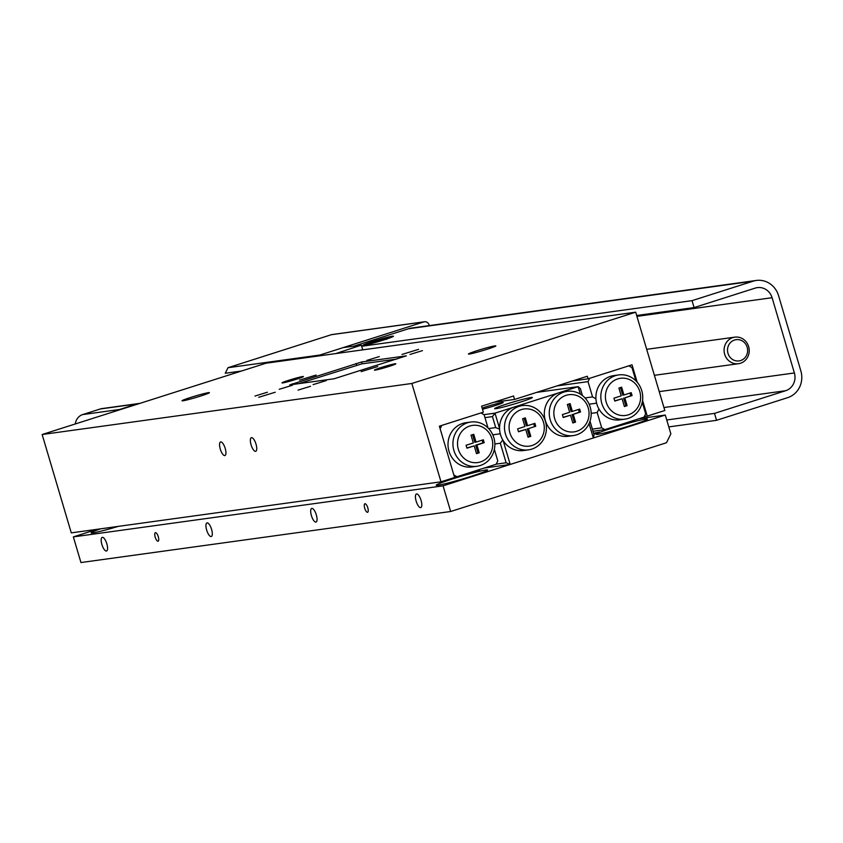 <?xml version="1.0" encoding="UTF-8"?>
<svg xmlns="http://www.w3.org/2000/svg" width="843" height="843" viewBox="0 0 843 843"><rect width="100%" height="100%" fill="white"/><g stroke="black" fill="none" stroke-linecap="round" stroke-linejoin="round"><path stroke-width="1.26" d="M469.351 354.039A14.289 0.801 163.5 0 1 468.434 354.018A14.289 0.801 163.5 0 1 479.519 349.919A14.289 0.801 163.5 0 1 494.925 345.883A14.289 0.801 163.5 0 1 495.842 345.904A14.289 0.801 163.5 0 1 484.757 350.003A14.289 0.801 163.5 0 1 469.351 354.039M182.91 400.804A14.289 0.801 163.5 0 1 181.993 400.783A14.289 0.801 163.5 0 1 193.079 396.684A14.289 0.801 163.5 0 1 208.484 392.648A14.289 0.801 163.5 0 1 209.401 392.669A14.289 0.801 163.5 0 1 198.316 396.768A14.289 0.801 163.5 0 1 182.91 400.804M279.202 389.308L292.458 385.24L279.202 389.308M313.101 384.629L326.346 380.562L313.101 384.629M275.261 392.227L258.696 397.316L275.261 392.227M418.56 349.36L402.006 354.45L418.56 349.36M377.717 366.547L361.162 371.626L377.717 366.547M316.104 375.051L299.539 380.13L316.104 375.051M395.125 363.776A11.17 0.622 -16.5 0 0 383.08 366.926A11.17 0.622 -16.5 0 0 374.418 370.13A11.17 0.622 -16.5 0 0 375.135 370.14A11.17 0.622 -16.5 0 0 387.179 367A11.17 0.622 -16.5 0 0 395.841 363.786A11.17 0.622 -16.5 0 0 395.125 363.776M302.7 376.536A11.17 0.622 -16.5 0 0 290.656 379.687A11.17 0.622 -16.5 0 0 281.994 382.901A11.17 0.622 -16.5 0 0 282.711 382.912A11.17 0.622 -16.5 0 0 294.744 379.761A11.17 0.622 -16.5 0 0 303.406 376.558A11.17 0.622 -16.5 0 0 302.7 376.536M379.297 356.589L366.884 360.404L379.297 356.589M422.438 350.635L410.014 354.439L422.438 350.635M310.519 386.284L298.106 390.098L310.519 386.284M267.389 392.237L254.965 396.052L267.389 392.237M225.207 448.413A7.144 2.455 -107.7 0 0 220.581 441.943A7.144 2.455 -107.7 0 0 220.286 449.087A7.144 2.455 -107.7 0 0 224.912 455.557A7.144 2.455 -107.7 0 0 225.207 448.413M256.019 444.156A7.144 2.455 -107.7 0 0 251.383 437.686A7.144 2.455 -107.7 0 0 251.088 444.841A7.144 2.455 -107.7 0 0 255.724 451.311A7.144 2.455 -107.7 0 0 256.019 444.156M411.858 383.47L440.994 481.817L71.286 532.871L42.15 434.514L265.977 363.217L635.685 312.173L411.858 383.47L42.15 434.514M289.739 384.893L334.102 378.77L406.337 355.851L361.679 361.974L289.739 384.893M572.513 380.962L588.066 378.813L587.308 376.252L514.567 399.424L513.545 395.999L481.574 406.189L483.345 412.174L439.382 426.179L454.588 477.496L440.994 481.817M637.182 382.206L632.029 364.808L588.066 378.813M642.556 400.362L647.234 416.126L664.821 410.52L635.685 312.173M644.337 416.526L647.234 416.126M493.819 402.29L514.567 399.424M298.875 383.628L361.7 363.902L396.927 359.034M100.738 528.803A26.797 1.496 -16.5 0 0 91.149 532.871A26.797 1.496 -16.5 0 0 118.336 526.369M612.545 427.959A26.797 1.496 -16.5 0 0 596.085 434.293A26.797 1.496 -16.5 0 0 631.028 425.409A26.797 1.496 -16.5 0 0 647.487 419.076A26.797 1.496 -16.5 0 0 612.545 427.959M452.67 478.887A26.797 1.496 -16.5 0 0 436.21 485.22A26.797 1.496 -16.5 0 0 471.153 476.337A26.797 1.496 -16.5 0 0 487.612 470.004A26.797 1.496 -16.5 0 0 452.67 478.887M283.311 503.598L280.824 503.935M471.5 472.101L479.678 470.204L474.198 472.312L462.544 475.273L465.083 474.145M593.609 433.281L599.584 432.006L593.883 434.187M211.582 529.372A7.144 2.455 -107.7 0 0 206.957 522.902A7.144 2.455 -107.7 0 0 206.661 530.057A7.144 2.455 -107.7 0 0 211.287 536.527A7.144 2.455 -107.7 0 0 211.582 529.372M316.336 514.915A7.144 2.455 -107.7 0 0 311.71 508.445A7.144 2.455 -107.7 0 0 311.404 515.589A7.144 2.455 -107.7 0 0 316.041 522.059A7.144 2.455 -107.7 0 0 316.336 514.915M367.79 507.813A4.468 1.538 -107.7 0 0 364.893 503.766A4.468 1.538 -107.7 0 0 364.713 508.234A4.468 1.538 -107.7 0 0 367.601 512.281A4.468 1.538 -107.7 0 0 367.79 507.813M158.284 536.738A4.468 1.538 -107.7 0 0 155.386 532.692A4.468 1.538 -107.7 0 0 155.207 537.16A4.468 1.538 -107.7 0 0 158.105 541.206A4.468 1.538 -107.7 0 0 158.284 536.738M421.089 500.447A7.144 2.455 -107.7 0 0 416.453 493.977A7.144 2.455 -107.7 0 0 416.157 501.132A7.144 2.455 -107.7 0 0 420.794 507.602A7.144 2.455 -107.7 0 0 421.089 500.447M106.84 543.84A7.144 2.455 -107.7 0 0 102.203 537.37A7.144 2.455 -107.7 0 0 101.908 544.525A7.144 2.455 -107.7 0 0 106.545 550.995A7.144 2.455 -107.7 0 0 106.84 543.84M443.06 485.842L665.285 415.051L670.859 433.871L666.486 442.744L450.657 511.501L443.06 485.842L73.352 536.896L97.208 529.288M639.352 418.634L665.285 415.051M73.352 536.896L80.949 562.544L450.657 511.501M458.339 449.33A18.757 17.587 82.1 0 0 480.447 461.943A18.757 17.587 82.1 0 0 491.912 438.634A18.757 17.587 82.1 0 0 469.804 426.021A18.757 17.587 82.1 0 0 458.339 449.33M493.882 437.791A22.329 20.938 -97.9 0 1 476.948 466.274A22.329 20.938 -97.9 0 1 453.913 450.52A22.329 20.938 -97.9 0 1 470.837 422.027A22.329 20.938 -97.9 0 1 493.882 437.791M470.837 422.027L465.916 422.712A22.329 20.938 82.1 0 0 448.982 451.195A22.329 20.938 82.1 0 0 472.017 466.959L476.948 466.274M488.013 427.928L484.114 414.735L480.953 412.933L441.785 425.409L440.141 428.739L453.829 474.925L456.98 476.727L496.148 464.251L497.791 460.921L494.367 449.361M456.98 476.727L454.461 477.075M473.755 434.314L471.037 435.178L473.334 442.965L466.063 445.283L466.927 448.181L474.198 445.873L476.506 453.65L479.224 452.786L476.917 444.999L484.188 442.691L483.334 439.783L476.053 442.09L473.755 434.314M476.053 442.09L474.82 442.269L472.575 434.682M476.443 453.45L477.992 452.954L475.684 445.178L482.955 442.86L482.154 440.151M482.955 442.86L484.188 442.691M475.684 445.178L476.917 444.999M477.992 452.954L479.224 452.786M466.864 447.981L474.198 445.873M606.222 402.216A18.757 17.587 82.1 0 0 628.33 414.83A18.757 17.587 82.1 0 0 639.795 391.521A18.757 17.587 82.1 0 0 617.687 378.918A18.757 17.587 82.1 0 0 606.222 402.216M641.765 390.678A22.329 20.938 -97.9 0 1 624.832 419.171A22.329 20.938 -97.9 0 1 601.797 403.407A22.329 20.938 -97.9 0 1 618.72 374.924A22.329 20.938 -97.9 0 1 641.765 390.678M624.832 419.171L619.9 419.846A22.329 20.938 -97.9 0 1 598.941 408.981A22.329 20.938 -97.9 0 1 596.865 404.092A22.329 20.938 -97.9 0 1 595.938 398.834A22.329 20.938 -97.9 0 1 613.799 375.599L618.72 374.924M621.217 395.852L618.92 388.065L621.639 387.2L623.936 394.988L631.217 392.669L632.071 395.578L624.8 397.896L627.108 405.673L624.389 406.547L622.081 398.76L614.81 401.078L613.946 398.17L621.217 395.852M592.376 429.108L601.702 427.822L597.181 412.543L591.175 413.376M585.021 397.949L592.555 396.905L588.024 381.637L589.668 378.307L628.836 365.83L631.987 367.632L635.896 380.815M642.25 402.248L645.675 413.808L644.031 417.137L604.863 429.624L593.019 431.258M588.024 381.637L556.907 385.936M592.555 396.905L595.938 398.834M598.941 408.981L597.181 412.543M601.702 427.822L604.863 429.624M596.612 403.165L589.131 404.197M620.459 387.58L622.703 395.156L623.936 394.988M630.037 393.038L630.838 395.746L632.071 395.578M630.838 395.746L624.8 397.896M623.567 398.065L625.875 405.852L627.108 405.673M625.875 405.852L624.326 406.337M614.747 400.878L622.081 398.76M543.472 422.206A18.757 17.587 82.1 0 0 521.364 409.593A18.757 17.587 82.1 0 0 509.899 432.902A18.757 17.587 82.1 0 0 532.007 445.515A18.757 17.587 82.1 0 0 543.472 422.206M505.473 434.092A22.329 20.938 -97.9 0 1 522.397 405.599A22.329 20.938 -97.9 0 1 545.442 421.363A22.329 20.938 -97.9 0 1 528.508 449.856A22.329 20.938 -97.9 0 1 505.473 434.092M588.235 407.949A18.757 17.587 82.1 0 0 566.127 395.335A18.757 17.587 82.1 0 0 554.662 418.644A18.757 17.587 82.1 0 0 576.77 431.258A18.757 17.587 82.1 0 0 588.235 407.949M550.237 419.835A22.329 20.938 -97.9 0 1 567.16 391.342A22.329 20.938 -97.9 0 1 590.205 407.106A22.329 20.938 -97.9 0 1 573.272 435.589A22.329 20.938 -97.9 0 1 550.237 419.835M573.272 435.589L568.34 436.274A22.329 20.938 -97.9 0 1 545.305 420.509A22.329 20.938 -97.9 0 1 558.962 392.764A22.329 20.938 -97.9 0 1 562.239 392.027L567.16 391.342M528.508 449.856L523.577 450.531A22.329 20.938 -97.9 0 1 503.113 440.51A22.329 20.938 -97.9 0 1 500.542 434.777A22.329 20.938 -97.9 0 1 499.572 428.529A22.329 20.938 -97.9 0 1 514.188 407.032A22.329 20.938 -97.9 0 1 517.476 406.284L522.397 405.599M520.247 402.153A19.652 1.096 -16.5 0 0 532.312 397.506A19.652 1.096 -16.5 0 0 506.685 404.029A19.652 1.096 -16.5 0 0 494.62 408.665A19.652 1.096 -16.5 0 0 520.247 402.153M482.47 409.224A13.404 0.748 -16.5 0 0 494.978 405.641A13.404 0.748 -16.5 0 0 503.208 402.469A13.404 0.748 -16.5 0 0 485.737 406.916A13.404 0.748 -16.5 0 0 482.143 408.107M572.829 422.965L570.521 415.188L563.25 417.506L562.386 414.598L569.657 412.28L567.36 404.492L570.079 403.628L572.376 411.416L579.657 409.097L580.511 412.006L573.24 414.313L575.548 422.101L572.829 422.965M535.748 426.263L528.477 428.581L530.784 436.358L528.066 437.222L525.758 429.445L518.487 431.764L517.623 428.855L524.894 426.537L522.597 418.75L525.315 417.886L527.613 425.673L534.894 423.355L535.748 426.263L528.477 428.581M483.977 414.661L495.01 413.144L578.14 386.652L580.374 388.581L582.45 395.578M580.353 394.134L578.14 386.652L536.654 392.385M488.634 428.571L495.705 427.591L492.449 416.6L495.01 413.144L499.572 428.529M496.2 464.145L506.127 462.775L500.331 443.228L494.852 443.987M502.776 439.941L500.331 443.228M506.127 462.775L510.205 464.451L484.282 468.034M503.113 440.51L510.205 464.451L593.346 437.97L589.078 423.565M492.449 416.6L484.967 417.633M590.026 421.152L594.052 434.767L593.346 437.97M495.705 427.591L499.593 429.192M500.268 433.787L492.776 434.819M527.244 428.75L529.552 436.526L530.784 436.358M529.552 436.526L528.003 437.022M518.424 431.563L525.758 429.445M524.135 418.265L526.38 425.841L527.613 425.673M533.714 423.723L534.515 426.432M563.187 417.296L570.521 415.188M568.899 403.997L571.143 411.584L572.376 411.416M578.477 409.466L579.278 412.174L580.511 412.006M579.278 412.174L573.24 414.313M572.007 414.493L574.315 422.269L575.548 422.101M574.315 422.269L572.766 422.764M744.179 358.496A10.717 10.053 82.1 0 0 745.17 343.407A10.717 10.053 82.1 0 0 730.976 342.089A10.717 10.053 82.1 0 0 729.985 357.179A10.717 10.053 82.1 0 0 744.179 358.496M728.394 340.172A13.404 12.561 -97.9 0 1 734.822 337.147A13.404 12.561 -97.9 0 1 748.078 345.04A13.404 12.561 -97.9 0 1 744.906 360.678A13.404 12.561 -97.9 0 1 738.489 363.702A13.404 12.561 -97.9 0 1 725.222 355.799A13.404 12.561 -97.9 0 1 728.394 340.172M383.713 339.971A15.88 0.885 -16.5 0 0 393.46 336.262A15.88 0.885 -16.5 0 0 372.754 341.489A15.88 0.885 -16.5 0 0 363.038 345.282A15.88 0.885 -16.5 0 0 383.713 339.971M668.794 426.906L716.55 420.309L787.689 397.654A21.528 20.19 82.1 0 0 800.85 370.899L778.553 295.64A21.528 20.179 82.1 0 0 756.35 280.456A21.528 20.179 82.1 0 0 753.189 281.172L692.04 300.645L361.679 346.262M716.55 420.309L714.495 413.386L785.634 390.72A14.299 13.404 82.1 0 0 794.38 372.964L772.083 297.705A14.289 13.404 82.1 0 0 757.341 287.621A14.289 13.404 82.1 0 0 755.244 288.095L694.084 307.579L636.676 315.503M756.35 280.456L411.595 328.053A21.528 20.179 82.1 0 0 408.434 328.77L353.902 346.136M694.084 307.579L692.04 300.645M714.495 413.386L666.739 419.983M383.628 340.003L388.096 338.106A10.358 0.58 -16.5 0 0 386.579 338.338L376.442 341.078A10.358 0.58 -16.5 0 0 374.534 341.678A10.358 0.58 -16.5 0 0 372.775 342.247L374.26 342.205L368.591 344.102A10.358 0.58 -16.5 0 0 370.119 343.87L379.698 341.215M363.639 345.303A15.543 0.864 163.5 0 1 372.627 341.963A15.543 0.864 163.5 0 1 392.975 336.61M376.747 342.047L376.442 341.078M386.663 339.371L386.579 338.338M378.075 341.52L377.927 340.857M380.214 341.057L380.035 340.361M335.82 353.575L361.341 345.114L343.133 347.632L315.777 356.336M362.743 349.856L361.341 345.114M331.383 334.692L228 367.717L319.897 355.029L423.808 321.921L331.383 334.692A4.468 4.183 -97.9 0 1 332.037 334.545L424.472 321.773A4.468 4.183 82.1 0 0 423.808 321.921M424.472 321.773A4.468 4.183 82.1 0 1 429.076 324.924L429.277 325.609M319.897 355.029A4.468 4.183 82.1 0 0 318.296 355.988M241.425 371.036L225.271 373.27L228 367.717M117.314 410.573A11.391 10.674 -97.9 0 1 119.674 409.466L137.261 403.871A11.391 10.674 -97.9 0 1 138.926 403.491A11.391 10.674 -97.9 0 1 139.812 403.407M75.312 423.955A11.391 10.674 -97.9 0 1 82.698 414.577L100.285 408.971A11.391 10.674 -97.9 0 1 101.961 408.592L138.926 403.491M362.227 363.828L361.679 361.974M292.405 384.524L292.194 383.839M356.663 365.23L356.146 363.459M785.634 390.72L663.926 407.527M794.38 372.964L659.215 391.626M753.189 281.172L408.434 328.77M772.083 297.705L636.929 316.367M341.299 351.499L341.678 352.764M137.261 403.871L100.285 408.971M119.674 409.466L82.698 414.577M734.822 337.147L646.686 349.318M738.489 363.702L654.389 375.314M117.862 410.246L118.694 410.141"/></g></svg>
